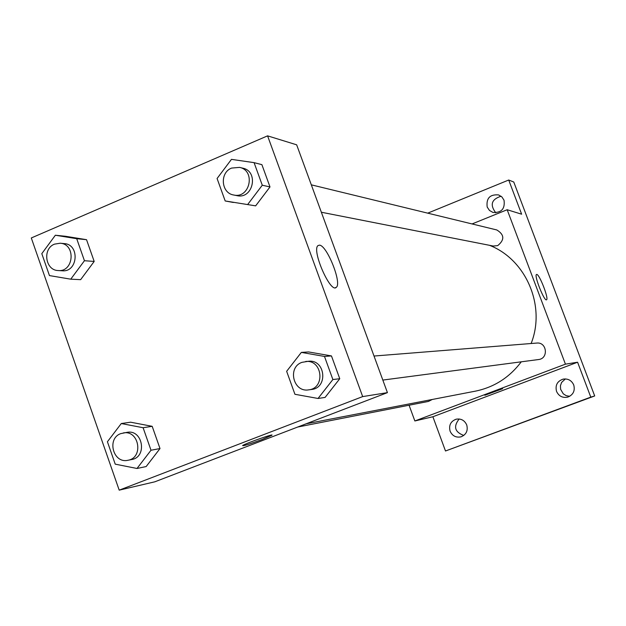 <?xml version="1.0" encoding="UTF-8"?>
<svg xmlns="http://www.w3.org/2000/svg" width="626" height="626" viewBox="0 0 626 626"><rect width="100%" height="100%" fill="white"/><g stroke="black" fill="none" stroke-linecap="round" stroke-linejoin="round"><path stroke-width="0.94" d="M565.395 378.918L561.585 382.455L560.434 385.765L560.614 389.286L563.275 393.824L566.256 395.695L569.715 396.305M501.074 196.235C491.473 199.287 489.712 204.812 495.784 212.809M459.163 418.982C453.208 426.549 454.742 432.034 463.764 435.453M427.73 213.153L508.711 180.022L513.766 182.017L594.7 395.961L445.493 450.994L432.879 416.752L414.858 420.969L409.075 405.225M487.192 207.05C486.112 198.239 489.923 194.201 498.609 194.921L501.903 196.947L504.024 200.21C505.174 208.779 501.504 212.863 493.014 212.464L489.477 210.461L487.192 207.05M508.711 180.022L521.63 214.194L507.17 209.733L565.434 364.16L577.587 362.219L590.788 397.127L594.7 395.961M536.748 274.431C539.487 274.211 549.096 299.071 546.537 299.776C544.37 301.802 533.837 275.284 536.498 274.478L536.748 274.431M590.788 397.127L445.493 450.994M556.545 391.399C555.059 385.248 557.265 381.148 563.181 379.106C568.095 378.472 571.616 380.428 573.745 384.974C575.231 390.851 573.205 394.912 567.657 397.15C562.524 398.089 558.815 396.172 556.545 391.399M450.094 431.165C448.654 425.304 450.673 421.314 456.135 419.201C461.041 418.395 464.57 420.312 466.73 424.952C468.17 430.625 466.276 434.585 461.057 436.831C456.01 437.848 452.355 435.962 450.094 431.165M577.587 362.219L432.879 416.752M306.075 423.818L475.337 391.164C494.157 387.275 509.462 377.494 521.262 361.812M531.122 343.517C546.06 306.075 526.137 259.54 489.516 245.314M565.434 364.16L414.858 420.969M472.059 223.944L507.17 209.733M382.822 380.076L538.556 359.535C548.759 358.604 546.944 341.835 536.772 343.064L374.019 356.037M297.702 427.034L428.466 401.423L432.261 399.474M311.318 184.834L496.809 229.961C504.446 234.648 504.744 239.868 497.709 245.619L493.225 246.041L321.357 212.237M502.608 388.715L484.845 395.241C485.001 394.763 503.633 387.924 502.608 388.715L484.837 395.264M267.584 135.85L296.661 144.817L387.424 392.635L154.779 481.824L119.198 490.15L31.3 237.966L267.584 135.85L362.673 396.594L119.198 490.15M301.349 352.399L308.602 351.945L331.467 355.928L339.761 378.722L325.09 397.416L318.031 398.472L294.932 394.286L286.645 371.304L301.349 352.399L324.487 356.437L332.875 379.536L318.031 398.472M55.362 235.235L65.425 236.268L86.537 239.688L94.19 261.433L80.637 279.658L70.746 279.18L49.446 275.581L41.801 253.663L55.362 235.235L76.708 238.694L84.44 260.721L70.746 279.18M121.28 423.544L130.615 422.198L152.188 426.322L160.006 448.552L146.163 466.55L137 468.475L115.223 464.156L107.414 441.745L121.28 423.544L143.096 427.722L151.007 450.243L137 468.475M254.078 162.643L261.895 164.654L269.994 186.931L255.651 205.86L225.188 200.962L217.081 178.504L231.456 159.364L254.078 162.643L262.278 185.218L247.763 204.397M362.673 396.594L387.424 392.635M319.456 245.149C326.96 245.204 342.258 283.625 336.256 287.342C330.606 293.758 311.505 250.345 317.945 245.627L319.456 245.149M271.895 435.125L262.341 439.405C249.398 444.21 242.818 446.252 242.614 445.548C245.533 443.38 275.878 432.777 271.653 435.391L262.349 439.413C249.398 444.202 242.818 446.252 242.606 445.54M233.694 194.999L236.957 195.641C253.092 199.545 259.125 171.414 242.833 168.175L239.594 167.385L231.62 168.073C219.499 172.58 221.08 193.176 233.694 194.999C249.899 198.919 255.964 170.64 239.594 167.385M225.188 200.962L233.341 202.472M261.895 164.654L269.994 186.931L255.651 205.86M262.278 185.218L269.994 186.931M308.602 389.865L311.505 389.482C328.392 387.979 325.379 359.191 308.563 361.257L301.928 362.352C287.185 367.36 293.289 392.619 308.602 389.865C325.567 388.355 322.539 359.41 305.644 361.492M308.602 351.945L331.467 355.928L339.761 378.722L325.09 397.416M324.487 356.437L331.467 355.928M332.875 379.536L339.761 378.722M58.218 270.542L62.287 270.784C77.976 272.396 80.003 244.39 64.251 243.6L60.19 243.224L54.525 244.132C42.224 248.686 45.252 270.455 58.218 270.542C73.978 272.161 76.02 244.015 60.19 243.224M65.425 236.268L86.537 239.688L94.19 261.433L80.637 279.658M76.708 238.694L86.537 239.688M84.44 260.721L94.19 261.433M127.907 460.274L131.663 459.539C147.572 457.129 142.845 429.154 127.078 432.347L120.802 433.615C106.459 438.497 113.196 463.874 127.907 460.274C143.894 457.856 139.144 429.733 123.306 432.942M130.615 422.198L152.188 426.322L160.006 448.552L146.163 466.55M143.096 427.722L152.188 426.322M151.007 450.243L160.006 448.552M335.262 287.749L336.256 287.342"/></g></svg>

